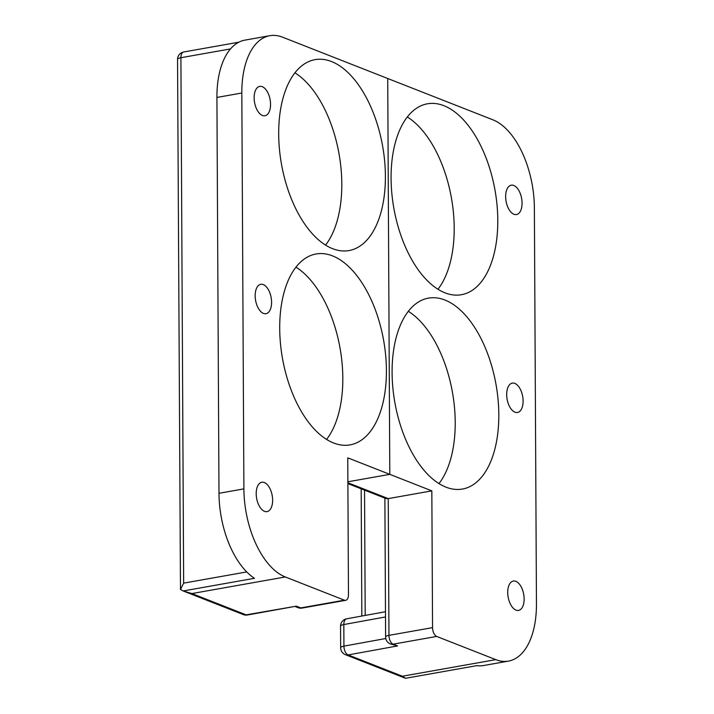 <?xml version="1.0" encoding="UTF-8"?>
<svg xmlns="http://www.w3.org/2000/svg" width="714" height="714" viewBox="0 0 714 714"><rect width="100%" height="100%" fill="white"/><g stroke="black" fill="none" stroke-linecap="round" stroke-linejoin="round"><path stroke-width="1.07" d="M177.545 59.369A7.461 1.955 -0.3 0 1 180.901 57.718A7.461 3.954 -100.1 0 1 183.703 51.988L183.703 51.988A7.461 7.461 0 0 0 177.545 59.369L180.481 589.478L183.65 583.133L180.901 57.718L230.533 48.909M180.481 589.478L183.177 590.96L254.461 578.304A74.586 39.52 79.9 0 1 218.984 493.294L216.913 97.434L241.823 93.016A74.586 39.52 -100.1 0 1 269.821 35.7A74.586 39.52 -100.1 0 1 282.485 37.155L387.72 78.495L389.799 474.355L347.888 481.798L389.799 474.355L347.754 457.844L348.477 594.592A7.461 3.954 -100.1 0 1 345.674 600.322A7.461 3.954 -100.1 0 1 344.407 600.179L285.314 576.966A74.586 39.52 -100.1 0 1 243.893 488.876L241.823 93.016M191.896 593.557L183.239 590.987L243.358 614.602A7.461 6.015 -68.6 0 0 246.125 614.852L191.896 593.557L285.314 576.966M269.821 35.7L244.911 40.127A74.586 39.52 79.9 0 0 216.913 97.434M295.962 267.161A96.952 51.381 -100.1 0 1 340.051 348.191A96.952 51.381 -100.1 0 1 326.557 439.449M279.709 328.476A96.952 51.381 -100.1 0 1 316.106 253.97A96.952 51.381 -100.1 0 1 383.641 340.453A96.952 51.381 -100.1 0 1 350.012 444.893A96.952 51.381 -100.1 0 1 279.709 328.476M278.692 134.143A96.952 51.381 -100.1 0 1 315.088 59.637A96.952 51.381 -100.1 0 1 382.624 146.12A96.952 51.381 -100.1 0 1 348.994 250.569A96.952 51.381 -100.1 0 1 278.692 134.143M264.492 511.331A14.914 7.908 79.9 0 0 267.027 511.617A14.914 7.908 79.9 0 0 272.195 495.552A14.914 7.908 79.9 0 0 261.806 482.245A14.914 7.908 79.9 0 0 256.317 495.998A14.914 7.908 79.9 0 0 264.492 511.331M263.457 313.401A14.914 7.908 -100.1 0 1 255.282 298.068A14.914 7.908 -100.1 0 1 260.771 284.315A14.914 7.908 -100.1 0 1 271.159 297.622A14.914 7.908 -100.1 0 1 265.992 313.687A14.914 7.908 -100.1 0 1 263.457 313.401M262.422 115.472A14.914 7.908 -100.1 0 1 254.246 100.138A14.914 7.908 -100.1 0 1 259.735 86.385A14.914 7.908 -100.1 0 1 270.124 99.692A14.914 7.908 -100.1 0 1 264.948 115.757A14.914 7.908 -100.1 0 1 262.422 115.472M296.355 606.168L247.356 615.004A7.461 3.873 80.2 0 1 246.125 614.852L296.355 606.168L300.817 607.917A7.461 3.954 79.9 0 0 302.084 608.069L345.674 600.322M294.944 72.828A96.952 51.381 -100.1 0 1 339.034 153.858A96.952 51.381 -100.1 0 1 325.539 245.125M340.542 626.178A7.461 1.955 -0.3 0 1 343.827 624.545A7.461 4.025 -100.3 0 1 346.665 618.806L346.665 618.806A7.461 7.461 0 0 0 340.542 626.178L340.658 647.776A7.461 1.955 -0.3 0 1 343.934 646.134L385.765 638.512M340.658 647.776A7.461 7.461 0 0 0 345.389 654.676A7.461 6.015 -68.6 0 0 348.155 654.934L402.375 676.229L405.525 678.3L476.809 665.644A74.586 39.52 -100.1 0 0 483.539 665.528L508.448 661.102A74.586 39.52 79.9 0 0 536.455 603.785L534.375 207.926A74.586 39.52 79.9 0 0 492.963 119.836L387.72 78.495L389.799 474.355L431.836 490.866L388.246 498.613L385.908 498.524L347.897 483.592M431.836 490.866L432.55 627.624A7.461 3.954 79.9 0 0 436.691 636.433L495.793 659.647A74.586 39.52 79.9 0 0 508.448 661.102M438.958 483.61A96.952 51.381 79.9 0 0 455.22 422.286A96.952 51.381 79.9 0 0 408.363 311.313M498.809 414.539A96.952 51.381 79.9 0 0 428.507 298.122A96.952 51.381 79.9 0 0 394.869 402.571A96.952 51.381 79.9 0 0 462.413 489.054A96.952 51.381 79.9 0 0 498.809 414.539M497.792 220.215A96.952 51.381 79.9 0 0 427.49 103.789A96.952 51.381 79.9 0 0 393.851 208.238A96.952 51.381 79.9 0 0 461.396 294.721A96.952 51.381 79.9 0 0 497.792 220.215M516.008 610.122A14.914 7.908 -100.1 0 1 507.832 594.798A14.914 7.908 -100.1 0 1 513.321 581.044A14.914 7.908 -100.1 0 1 523.71 594.351A14.914 7.908 -100.1 0 1 518.543 610.416A14.914 7.908 -100.1 0 1 516.008 610.122M514.972 412.192A14.914 7.908 79.9 0 0 517.507 412.487A14.914 7.908 79.9 0 0 522.675 396.422A14.914 7.908 79.9 0 0 512.286 383.115A14.914 7.908 79.9 0 0 506.797 396.868A14.914 7.908 79.9 0 0 514.972 412.192M513.937 214.262A14.914 7.908 79.9 0 0 516.463 214.557A14.914 7.908 79.9 0 0 521.639 198.483A14.914 7.908 79.9 0 0 511.251 185.185A14.914 7.908 79.9 0 0 505.762 198.938A14.914 7.908 79.9 0 0 513.937 214.262M397.564 645.929L390.335 643.912A7.461 6.015 111.4 0 0 393.102 644.171L397.564 645.929L348.155 654.934A7.461 4.025 -100.3 0 1 343.934 646.134L343.827 624.545L385.498 616.95M437.941 289.277A96.952 51.381 79.9 0 0 454.202 227.953A96.952 51.381 79.9 0 0 407.346 116.98M246.732 571.932L183.65 583.133M243.893 488.876L218.984 493.294M344.407 600.179L300.817 607.917A7.461 6.015 111.4 0 1 298.05 607.668A7.461 7.461 0 0 0 302.084 608.069M365.202 615.423L364.542 490.134M402.375 676.229L495.793 659.647M436.691 636.433L393.102 644.171A7.461 3.954 -100.1 0 1 388.96 635.362L432.55 627.624M347.888 482.762L388.246 498.613L388.96 635.362A7.461 1.955 -0.3 0 0 385.605 637.013A7.461 7.461 0 0 0 390.335 643.912M183.703 51.988L238.797 42.206M243.358 614.602A7.461 7.461 0 0 0 247.365 615.004M298.05 607.668L295.534 606.677M361.177 488.804L361.837 616.039M345.389 654.676L405.507 678.291M384.882 498.122L385.605 637.013M385.471 611.728L346.665 618.806"/></g></svg>
